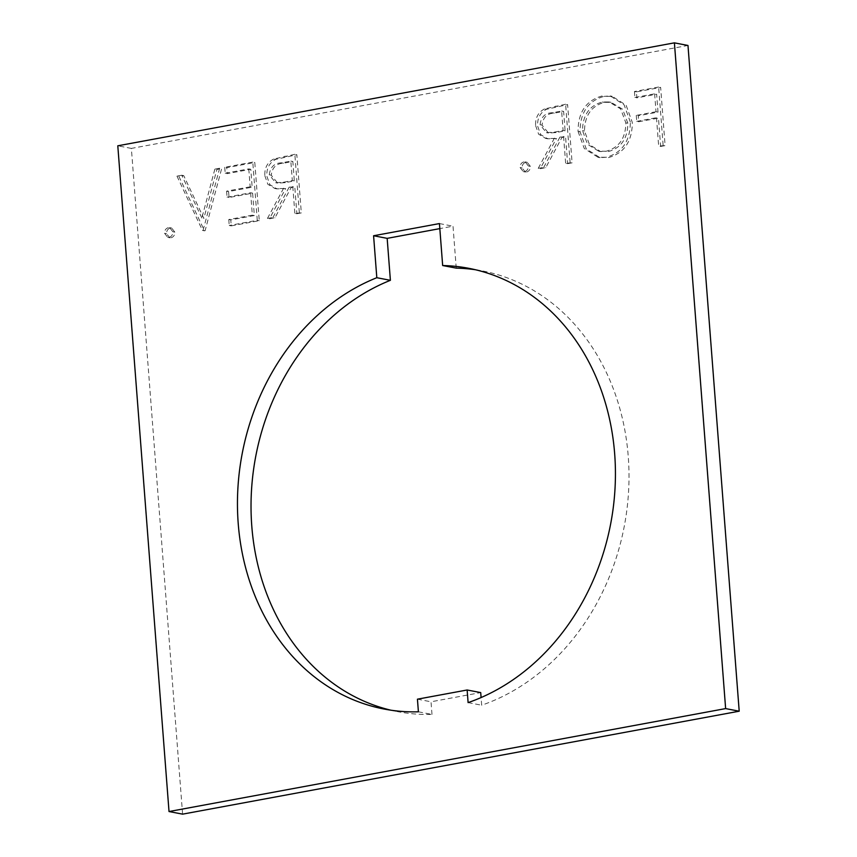 <?xml version="1.0" encoding="UTF-8"?>
<svg xmlns="http://www.w3.org/2000/svg" width="857" height="857" viewBox="0 0 857 857"><rect width="100%" height="100%" fill="white"/><g stroke="black" fill="none" stroke-linecap="round" stroke-linejoin="round"><path stroke-width="0.64" stroke-dasharray="4.29 3.21" d="M567.634 163.655L572.101 162.83L567.613 104.618L546.477 109.332C540.242 112.61 537.285 118.159 537.596 125.958L540.617 134.57L547.634 138.791L556.429 138.48L540.242 168.722L545.759 167.693L561.946 137.452L565.566 136.788L567.634 163.655L565.641 163.269L572.101 162.83M231.229 225.873L259.264 220.688L254.786 162.476L226.751 167.661L227.212 173.639L250.78 169.279L252.162 187.18L228.583 191.55L229.044 197.517L252.622 193.157L254.336 215.546L230.769 219.906L231.229 225.873L229.226 225.487L257.261 220.303L259.264 220.688M204.469 230.822L205.102 230.704L221.652 168.604L216.875 169.493L203.837 218.428L183.741 175.621L178.963 176.499L204.469 230.822L202.466 230.437L205.102 230.704M171.079 237.753C173.564 237.003 174.828 235.129 174.839 232.14L171.679 228.048L170.329 228.058C167.822 228.798 166.569 230.672 166.558 233.672L169.75 237.764L171.079 237.753L169.075 237.368C171.571 236.618 172.825 234.754 172.846 231.754L174.839 232.14M182.595 814.15L131.367 148.411L687.978 45.464M418.409 711.803L431.982 714.406A224.395 187.554 100.9 0 1 397.669 711.653A224.395 187.554 100.9 0 1 390.91 710.196M431.982 714.406L431.017 701.787L480.713 692.595M475.56 269.762A224.395 187.554 100.9 0 1 482.373 270.919A224.395 187.554 100.9 0 1 629.006 476.813A224.395 187.554 100.9 0 1 481.677 705.215L481.088 697.555M456.245 268.134L453.01 226.173L439.823 228.615M296.854 213.736L301.31 212.911L296.833 154.699L275.686 159.413C269.462 162.701 266.506 168.24 266.816 176.039L269.837 184.662L276.854 188.872L285.649 188.561L269.452 218.803L274.968 217.785L291.166 187.544L294.787 186.869L296.854 213.736L294.851 213.35L301.31 212.911M526.594 172C529.09 171.25 530.344 169.375 530.365 166.376L527.205 162.294L525.855 162.294C523.348 163.034 522.084 164.908 522.084 167.908L525.277 172L526.594 172L524.602 171.614C527.098 170.864 528.351 168.99 528.373 166.001L530.365 166.376M608.449 157.613C624.271 153.071 632.23 141.341 632.316 122.433L626.103 105.207L612.241 96.338L604.142 96.348C588.084 100.837 580.05 112.663 580.05 131.817L586.242 148.861L600.018 157.677L606.456 157.227C622.278 152.685 630.238 140.955 630.323 122.048L632.316 122.433M660.661 146.44L665.118 145.615L660.64 87.414L636.43 91.892L636.89 97.859L656.644 94.206L658.015 112.117L638.261 115.77L638.722 121.737L658.476 118.084L660.661 146.44L658.658 146.065L665.118 145.615M131.367 148.411L117.795 145.797M417.434 699.183L431.017 701.787M468.104 702.611L481.677 705.215M439.437 223.57L453.01 226.173M172.846 231.754L169.675 227.662L168.336 227.673L170.329 228.058M168.336 227.673C165.83 228.412 164.565 230.287 164.565 233.286L166.558 233.672M164.565 233.286L167.758 237.378L169.075 237.368M203.109 230.319L219.649 168.229L221.652 168.604M219.649 168.229L214.871 169.108L216.875 169.493M214.871 169.108L201.845 218.042L203.837 218.428M201.845 218.042L181.748 175.235L183.741 175.621M181.748 175.235L176.97 176.124L178.963 176.499M176.97 176.124L202.466 230.437M257.261 220.303L252.783 162.102L254.786 162.476M252.783 162.102L224.748 167.286L226.751 167.661M224.748 167.286L225.209 173.253L227.212 173.639M225.209 173.253L248.787 168.893L250.78 169.279M248.787 168.893L250.158 186.805L252.162 187.18M250.158 186.805L226.591 191.165L228.583 191.55M226.591 191.165L227.051 197.131L229.044 197.517M227.051 197.131L250.619 192.771L252.622 193.157M250.619 192.771L252.344 215.161L254.336 215.546M252.344 215.161L228.776 219.521L230.769 219.906M228.776 219.521L229.226 225.487M299.318 212.525L294.84 154.314L296.833 154.699M294.84 154.314L273.694 159.038L275.686 159.413M273.694 159.038C267.459 162.316 264.502 167.854 264.813 175.664L266.816 176.039M264.813 175.664L267.845 184.276L274.851 188.486L285.649 188.561M283.646 188.176L267.459 218.417L269.452 218.803M267.459 218.417L272.976 217.399L274.968 217.785M272.976 217.399L289.163 187.158L291.166 187.544M289.163 187.158L294.787 186.869M292.783 186.483L294.851 213.35M269.269 174.817C270.255 167.051 274.336 163.066 281.514 162.841L290.834 161.116L292.333 180.516L283.238 182.284L275.643 182.712L269.269 174.817L271.273 175.203C272.247 167.436 276.329 163.441 283.517 163.216L292.837 161.502L294.326 180.902L285.231 182.659L277.636 183.098L271.273 175.203M290.834 161.116L292.837 161.502M292.333 180.516L294.326 180.902M528.373 166.001L525.202 161.909L523.852 161.909L525.855 162.294M523.852 161.909C521.345 162.659 520.092 164.523 520.092 167.533L522.084 167.908M520.092 167.533L523.284 171.625L524.602 171.614M570.098 162.444L565.62 104.233L567.613 104.618M565.62 104.233L544.474 108.946L546.477 109.332M544.474 108.946C538.25 112.235 535.293 117.773 535.604 125.572L537.596 125.958M535.604 125.572L538.625 134.195L545.641 138.405L556.429 138.48M554.436 138.095L538.239 168.336L540.242 168.722M538.239 168.336L543.756 167.319L545.759 167.693M543.756 167.319L559.953 137.066L561.946 137.452M559.953 137.066L565.566 136.788M563.574 136.402L565.641 163.269M540.06 124.736C541.035 116.97 545.116 112.974 552.304 112.749L561.624 111.024L563.113 130.435L554.018 132.192L546.423 132.631L540.06 124.736L542.053 125.122C543.038 117.355 547.12 113.36 554.297 113.135L563.617 111.41L565.106 130.81L556.022 132.578L548.426 133.006L542.053 125.122M561.624 111.024L563.617 111.41M563.113 130.435L565.106 130.81M630.323 122.048L624.11 104.833L610.248 95.952L604.142 96.348M602.139 95.963C586.081 100.451 578.057 112.278 578.057 131.432L580.05 131.817M578.057 131.432L584.249 148.475L598.015 157.302L606.456 157.227M606.178 151.228L598.711 151.218L587.527 144.319L582.514 130.596C582.717 115.17 589.337 105.636 602.385 101.972L609.081 101.962L620.629 108.86L625.856 122.851C625.653 138.181 619.097 147.64 606.178 151.228L600.714 151.603L589.52 144.694L584.506 130.971C584.71 115.556 591.33 106.022 604.378 102.358L611.084 102.347L622.632 109.246L627.86 123.226C627.656 138.566 621.089 148.025 608.17 151.614M582.514 130.596L584.506 130.971M602.385 101.972L604.378 102.358M625.856 122.851L627.86 123.226M663.125 145.24L658.647 87.028L660.64 87.414M658.647 87.028L634.437 91.506L636.43 91.892M634.437 91.506L634.887 97.473L636.89 97.859M634.887 97.473L654.641 93.82L656.644 94.206M654.641 93.82L656.023 111.731L658.015 112.117M656.023 111.731L636.269 115.384L638.261 115.77M636.269 115.384L636.73 121.362L638.722 121.737M636.73 121.362L656.483 117.698L658.476 118.084M656.483 117.698L658.658 146.065M284.888 156.156L286.891 156.542M281.514 162.841L283.517 163.216M283.238 182.284L285.231 182.659M555.679 106.075L557.671 106.461M552.304 112.749L554.297 113.135M554.018 132.192L556.022 132.578M384.086 709.039L397.669 711.653M468.8 268.316L482.373 270.919M171.679 228.048L169.675 227.662M169.75 237.764L167.758 237.378M276.854 188.872L274.851 188.486M277.636 183.098L275.643 182.712M527.205 162.294L525.202 161.909M525.277 172L523.284 171.625M547.634 138.791L545.641 138.405M548.426 133.006L546.423 132.631M612.241 96.338L610.248 95.952M600.018 157.677L598.015 157.302M600.714 151.603L598.711 151.218M611.084 102.347L609.081 101.962"/><path stroke-width="1.29" d="M376.812 277.711L373.588 235.75L439.437 223.57L442.662 265.531A224.395 187.554 100.9 0 1 468.8 268.316A224.395 187.554 100.9 0 1 615.433 474.21A224.395 187.554 100.9 0 1 468.104 702.611L467.14 689.992L417.434 699.183L418.409 711.803A224.395 187.554 100.9 0 1 384.086 709.039A224.395 187.554 100.9 0 1 238.214 523.488A224.395 187.554 100.9 0 1 376.812 277.711L390.396 280.314L387.16 238.353L439.823 228.615M390.91 710.196A224.395 187.554 100.9 0 1 251.787 526.102A224.395 187.554 100.9 0 1 390.396 280.314M169.022 811.536L182.595 814.15L739.205 711.203L687.978 45.464L674.405 42.85L117.795 145.797L169.022 811.536L725.633 708.589L674.405 42.85M481.088 697.555L480.713 692.595L467.14 689.992M442.662 265.531L456.245 268.134A224.395 187.554 100.9 0 1 475.56 269.762M739.205 711.203L725.633 708.589M373.588 235.75L387.16 238.353"/></g></svg>
